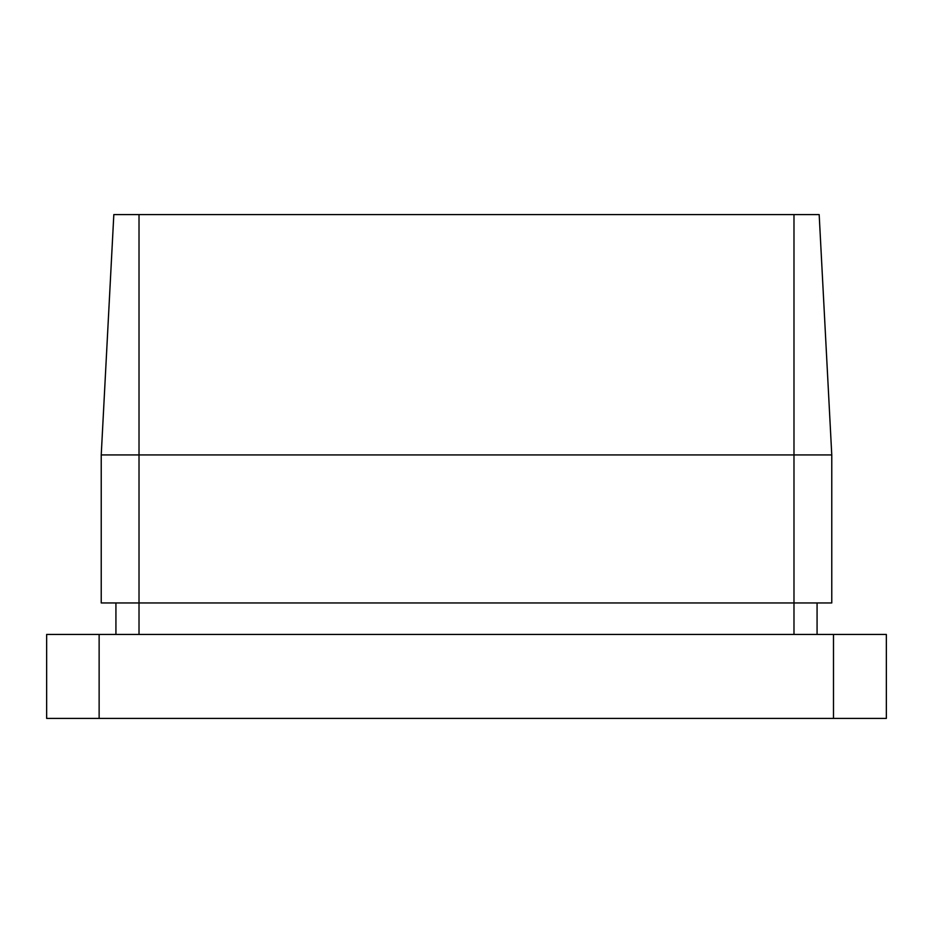 <?xml version="1.0" encoding="UTF-8"?>
<svg xmlns="http://www.w3.org/2000/svg" width="933" height="933" viewBox="0 0 933 933"><rect width="100%" height="100%" fill="white"/><g stroke="black" fill="none" stroke-linecap="round" stroke-linejoin="round"><path stroke-width="1.4" d="M113.826 214.59L101.23 454.931L101.23 602.951L831.77 602.951L831.77 454.931L101.23 454.931L113.826 214.59L819.174 214.59L831.77 454.931L819.174 214.59M886.35 718.41L46.65 718.41L46.65 634.44L886.35 634.44L886.35 718.41L886.35 634.44M817.075 602.951L817.075 634.44M115.925 602.951L115.925 634.44M139.017 214.59L139.017 634.44M793.983 214.59L793.983 634.44M833.496 718.41L833.496 634.44M99.131 718.41L99.131 634.44"/></g></svg>
